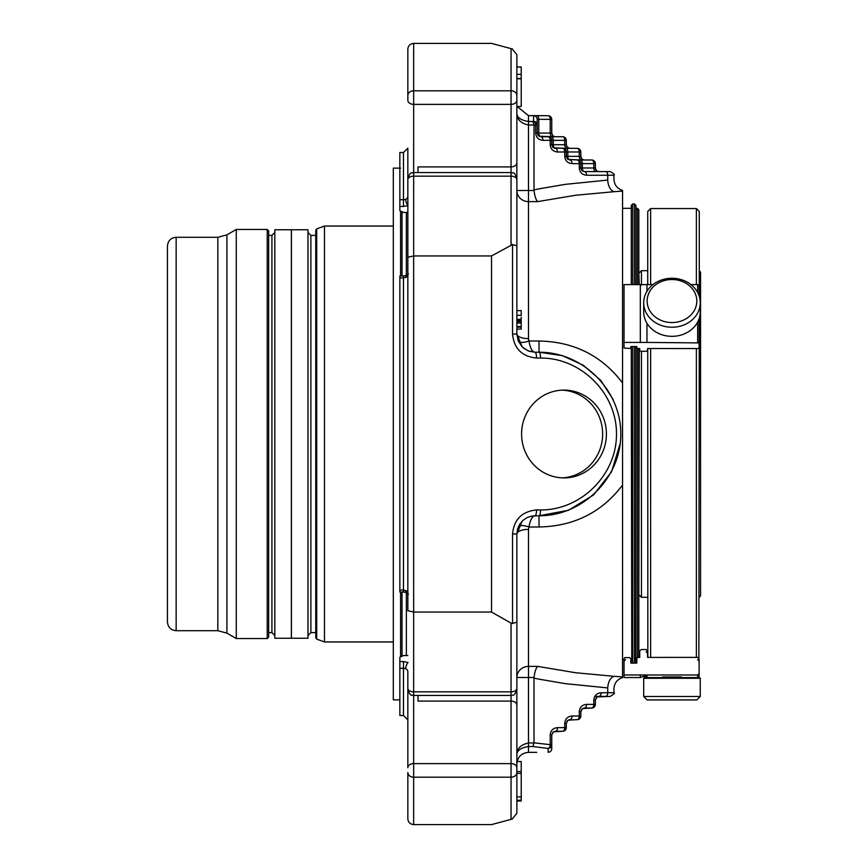<?xml version="1.0" encoding="UTF-8"?>
<svg xmlns="http://www.w3.org/2000/svg" width="868" height="868" viewBox="0 0 868 868"><rect width="100%" height="100%" fill="white"/><g stroke="black" fill="none" stroke-linecap="round" stroke-linejoin="round"><path stroke-width="1.3" d="M267.214 229.456L268.668 230.91L268.668 637.09L267.214 638.544L236.28 638.544L236.28 229.456L267.214 229.456L267.214 638.544M167.448 590.045L167.448 246.013C167.958 240.718 170.866 237.81 176.161 237.3L176.161 630.7C170.866 630.19 167.958 627.282 167.448 621.987L167.448 434M291.377 229.749L291.377 638.251L274.82 638.251L274.82 229.749L291.377 229.749M291.42 434L291.42 229.749L307.977 229.749L307.977 638.251L291.42 638.251L291.42 434M315.757 632.588L310.885 632.588L307.977 635.495M315.757 637.774L315.757 230.226L316.711 228.87L324.469 226.038L324.469 641.962L316.711 639.13L315.757 637.774M393.312 641.962L324.469 641.962M399.844 699.858L393.312 699.858L393.312 168.142L400.571 168.142M400.571 656.349L400.571 592.019M400.571 275.981L400.571 211.651M406.365 655.568L406.365 592.616M406.365 275.384L406.365 212.432M646.117 651.705L647.561 653.159L647.561 650.946L646.117 649.514L641.17 649.514L639.727 650.946L639.727 657.38L636.819 657.629L636.819 663.109L630.862 663.109L630.862 658.812L629.669 657.629L624.667 657.629L624.038 658.812L624.038 674.979L697.666 674.979L699.12 673.546L697.666 674.979L697.666 677.55L699.12 676.096L699.12 673.546L699.12 676.096M697.666 659.691L699.12 661.145L699.12 658.812L697.666 657.38L650.631 657.412L650.631 348.524L647.561 348.535L647.561 350.77L646.117 351.269L641.17 351.269L639.727 350.77L639.727 348.535L636.819 348.448L636.819 346.549L630.862 346.549L630.862 348.035L629.669 348.448L624.038 348.035L624.038 284.596L653.007 284.596M637.372 284.596L637.372 208.32L638.826 209.774L638.826 284.596M638.826 348.535L638.826 657.38M634.465 284.596L634.465 203.958L635.918 205.412L635.918 284.596M635.918 346.549L635.821 663.109M614.403 191.665L575.647 195.257L537.683 201.615C535.914 199.803 534.699 196.103 534.048 190.504L534.015 189.864L539.169 188.812L565.252 184.363L607.741 180.077C615.889 178.949 615.889 178.949 607.741 180.077A11.631 6.662 -93.4 0 0 614.403 191.665L622.551 191.079L622.551 434M631.785 663.109L631.275 346.549M631.275 284.596L631.275 205.412L632.718 203.958L632.718 284.596M613.177 399.53L600.623 380.227L583.307 365.254L562.312 355.62L539.028 352.234L539.028 341.005C574.03 341.721 601.871 355.696 622.551 382.929L622.551 676.921L614.403 676.335L622.551 676.921M632.718 663.109L632.718 346.549M539.028 341.005L528.992 341.005C530.196 348.122 532.214 351.855 535.035 352.234L529.035 351.214L523.708 348.263L522.189 346.907L516.861 334.061L512.554 334.061C514.008 348.6 522.004 356.596 536.543 358.05A5.816 1.508 -90 0 0 535.035 352.234L528.08 350.846L522.189 346.907L518.25 341.015L516.861 334.061A11.631 4.557 180 0 0 528.493 338.618L528.992 341.005A11.631 4.156 157.5 0 1 518.359 341.233M622.551 485.071C601.893 512.304 574.052 526.279 539.028 526.995L528.992 526.995L528.493 529.382A11.631 4.557 0 0 0 516.861 533.939L517.578 528.905L519.65 524.272L522.927 520.388L527.147 517.567L531.997 516.026L539.028 515.766L568.464 510.286L593.56 494.934L611.539 471.791L620.262 443.331M537.683 666.385L575.647 672.743L614.403 676.335A11.631 6.662 -86.6 0 0 607.741 687.923C615.889 689.051 615.889 689.051 607.741 687.923L565.252 683.637L539.169 679.188L534.015 678.136L534.048 677.496C534.699 671.897 535.914 668.197 537.683 666.385L528.493 666.385A11.631 11.11 -0 0 0 516.861 677.496L516.861 755.312C516.623 750.744 520.496 747.815 528.493 746.534L528.493 752.35C521.429 753.044 517.556 756.918 516.861 763.981M534.048 190.504L516.861 190.504A11.631 11.11 180 0 0 528.493 201.615L528.493 338.618M535.035 352.234L539.028 352.234C582.786 351.909 621.119 390.253 620.794 434C621.119 477.747 582.786 516.091 539.028 515.766L539.028 526.995M518.359 526.767A11.631 4.156 22.5 0 1 528.992 526.995C530.196 519.878 532.214 516.145 535.035 515.766A5.816 1.508 90 0 0 536.543 509.95L540.536 509.95A5.816 1.508 90 0 1 539.028 515.766M597.097 171.072L598.996 171.614A3.635 3.635 0 0 1 595.361 167.98A3.635 3.635 0 0 0 598.996 171.614L605.647 171.614A3.635 2.083 90 0 1 607.741 175.249L586.551 175.249A3.635 2.083 -90 0 0 584.457 171.614L610.302 171.614C613.86 173.73 615.065 174.945 613.936 175.249L607.741 175.249L607.741 180.077M534.015 189.864L534.015 125.035L532.876 121.466L533.581 121.368A3.635 2.072 82.3 0 1 535.664 124.938L535.664 133.086C536.109 137.502 538.529 139.922 542.934 140.356A3.635 2.083 -90 0 0 540.851 136.721L548.12 136.721A3.635 2.083 90 0 1 550.203 140.356L551.755 140.356A3.635 3.635 0 0 0 548.12 136.721L562.659 136.721A3.635 2.083 90 0 1 564.742 140.356L551.755 140.356L551.755 144.717L553.48 147.82L562.659 148.352A3.635 2.083 90 0 1 564.742 151.987L566.294 151.987A3.635 3.635 0 0 0 562.659 148.352L577.198 148.352A3.635 2.083 90 0 1 579.281 151.987L566.294 151.987L566.294 156.349L568.019 159.441L577.198 159.983A3.635 2.083 90 0 1 579.281 163.618L580.822 163.618A3.635 3.635 0 0 0 577.198 159.983A3.635 3.635 0 0 1 580.822 163.618L580.822 167.98L581.896 170.551L584.457 171.614A3.635 2.083 90 0 1 582.374 167.98L579.281 167.98L579.281 163.618L572.012 163.618A3.635 2.083 -90 0 0 569.929 159.983A3.635 2.083 90 0 1 567.835 156.349L566.294 156.349L566.294 151.987M516.861 279.55L516.861 54.651L512.109 48.912M516.861 258.208L516.861 241.836L516.861 258.208M516.861 241.836L516.861 334.061M516.861 190.504L516.861 112.688C516.623 119.133 520.496 123.245 528.493 125.035L534.015 125.035M540.536 509.95C581.169 510.254 616.79 474.644 616.486 434C616.79 393.356 581.169 357.746 540.536 358.05A5.816 1.508 -90 0 0 539.028 352.234M516.861 588.45L516.861 609.792M536.543 509.95C522.004 511.404 514.008 519.4 512.554 533.939L516.861 533.939L516.861 677.496L528.493 677.496L528.493 529.382M512.109 819.088L516.861 813.349L516.861 622.161L512.554 623.474L511.046 623.105L511.046 691.839L413.656 691.839L413.656 612.048L407.841 610.779L407.841 179.307M521.223 771.565L516.861 771.565L516.861 773.366L521.223 773.366L521.223 761.529L517.133 761.529M534.048 677.496L528.493 677.496L528.493 746.534L532.876 746.534L534.015 742.965L534.015 678.136M622.551 677.593C617.137 679.416 614.273 683.159 613.936 688.823L613.936 692.751C615.217 692.805 614.012 694.02 610.302 696.386L597.097 696.928L595.361 700.02L595.361 704.382A3.635 3.635 0 0 1 591.726 708.017L582.558 708.559L580.822 711.651L580.822 716.013A3.635 3.635 0 0 1 577.198 719.648L568.019 720.18L566.294 723.283L566.294 727.644A3.635 3.635 0 0 1 562.659 731.279L553.48 731.811L551.755 734.914L552.818 732.342M566.294 140.356L564.742 140.356L564.742 144.717L566.294 144.717L566.294 140.356A3.635 3.635 0 0 0 562.659 136.721A3.635 3.635 0 0 1 566.294 140.356L566.294 144.717A3.635 3.635 0 0 0 569.929 148.352L567.357 147.289L566.294 144.717A3.635 3.635 0 0 0 569.929 148.352L568.019 147.81M595.904 171.614A3.635 2.083 -90 0 1 593.81 167.98L595.361 167.98L595.361 163.618A3.635 3.635 0 0 0 591.726 159.983A3.635 3.635 0 0 1 595.361 163.618A3.635 3.635 0 0 0 591.726 159.983L577.198 159.983A3.635 3.635 0 0 1 580.822 163.618L582.374 163.618A3.635 2.083 -90 0 0 580.291 159.983M534.015 125.166L537.216 124.938L537.216 119.361L538.768 119.285A3.635 2.083 -90.1 0 0 536.684 115.65L533.581 115.726A3.635 3.635 0 0 1 537.216 119.361L537.216 133.086L538.279 135.658L540.851 136.721A3.635 2.083 90 0 1 538.768 133.086L535.664 133.086M572.012 163.618C567.607 163.184 565.176 160.754 564.742 156.349L564.742 151.987L557.473 151.987A3.635 2.083 -90 0 0 555.39 148.352A3.635 2.083 90 0 1 553.307 144.717L550.203 144.717L550.203 140.356L542.934 140.356M521.223 329.081L516.861 329.081L521.223 329.081L516.861 329.081L521.223 329.081L516.861 329.081L521.223 329.081L521.223 327.149L516.861 327.149M521.223 327.149L521.223 320.531L516.861 320.531M516.861 319.359L521.223 319.359L516.861 319.565M521.223 319.359L521.223 317.156M521.223 315.312L516.861 315.312L521.223 315.323L521.223 310.614L516.861 310.614M516.861 106.471L521.223 106.471L521.223 78.793L516.861 78.793M521.223 66.999L516.861 66.999L521.223 66.999L521.223 74.355L516.861 74.355L521.223 74.355L521.223 78.793M407.841 655.568L403.479 655.568L399.844 657.25L399.844 715.503L403.479 715.503L403.479 668.273L399.844 668.273M407.841 212.432L403.479 212.432L399.844 210.75L399.844 152.497L403.479 152.497L407.841 148.135L407.841 166.016M399.844 661.557L403.479 661.557L403.479 668.273L405.757 668.664A4.362 1.638 -66.1 0 1 407.841 662.729M516.861 705.207A5.816 4.112 180 0 0 511.046 701.094L511.046 763.623L413.656 763.623A5.816 4.112 180 0 0 407.841 767.735L407.841 671.756A4.362 3.624 180 0 0 405.757 668.664M408.286 273.691L406.278 275.427A4.362 1.638 -113.9 0 0 405.757 277.348L403.479 277.923L403.479 275.981L399.844 275.981L399.844 592.019L403.479 592.019L403.479 590.077L405.757 590.652A4.362 2.42 180 0 1 407.841 592.714L407.841 610.779M408.286 594.32L406.278 592.573A4.362 1.638 -66.1 0 1 405.757 590.652M407.841 205.271A4.362 1.638 -113.9 0 1 405.757 199.336A4.362 3.624 180 0 0 407.841 196.244L407.841 148.135M408.036 205.51L403.479 206.443L403.479 199.727L405.757 199.336M511.046 48.63L511.046 90.804L413.656 90.804L413.656 43.4L491.527 43.4L512.554 49.031M512.554 334.061L512.554 244.526L516.861 245.839M512.554 244.526L491.527 255.952L413.656 255.952L407.841 257.221M517.133 106.471L528.493 115.65L528.493 121.466C520.496 120.185 516.623 117.256 516.861 112.688M606.406 434A43.899 42.402 -90 0 1 564.005 477.899A43.899 42.402 -90 0 1 521.592 434A43.899 42.402 -90 0 1 564.005 390.101A43.899 42.402 -90 0 1 606.406 434M511.046 623.105L491.527 612.048L491.527 255.952M534.015 742.965L528.493 742.965C520.496 744.755 516.623 748.867 516.861 755.312M512.554 818.969L491.527 824.6L413.656 824.6C410.097 824.22 408.155 822.289 407.841 818.784L407.841 772.553A5.816 4.644 180 0 0 413.656 777.196L413.656 691.839A5.816 3.494 0 0 1 407.841 688.346M516.861 800.285L521.223 800.285L521.223 801.001L516.861 801.001M516.861 796.889L521.223 796.889L521.223 800.253L516.861 800.253M521.223 796.889L521.223 773.366M532.876 746.534L548.12 748.433L548.12 752.274A3.635 2.083 89.1 0 0 548.175 752.274L548.12 752.274A3.635 3.635 180 0 0 551.755 748.639L551.755 734.914L551.755 748.639A3.635 3.635 0 0 1 548.175 752.274M568.019 720.19L569.929 719.648A3.635 2.083 -90 0 0 572.012 716.013C567.607 716.447 565.176 718.878 564.742 723.283L564.742 727.644A3.635 2.083 90 0 1 562.659 731.279L555.39 731.279A3.635 2.083 -90 0 0 557.473 727.644C553.068 728.078 550.648 730.498 550.203 734.914L550.203 744.842A3.635 2.072 96.3 0 1 548.12 748.433A3.635 3.591 0 0 0 551.755 744.842L534.015 742.834M597.097 696.928L598.996 696.386A3.635 2.083 -90 0 0 601.079 692.751C596.674 693.196 594.255 695.615 593.81 700.02L593.81 704.382A3.635 2.083 90 0 1 591.726 708.017L584.457 708.017A3.635 2.083 -90 0 0 586.551 704.382C582.135 704.816 579.715 707.246 579.281 711.651L579.281 716.013A3.635 2.083 90 0 1 577.198 719.648A3.635 3.635 0 0 0 580.822 716.013L572.012 716.013M594.786 696.386L605.647 696.386A3.635 2.083 -90 0 0 607.741 692.751L601.079 692.751M407.841 701.984L407.841 719.865L403.479 715.503M491.527 612.048L413.656 612.048L413.656 90.804A5.816 4.644 0 0 0 407.841 95.447L407.841 49.216C408.155 45.711 410.097 43.78 413.656 43.4M405.757 277.348A4.362 2.42 180 0 0 407.841 275.286L408.34 273.626M407.841 100.265L407.841 95.447L407.841 100.265A5.816 4.112 0 0 0 413.656 104.377L511.046 104.377L511.046 166.906L418.018 166.906L418.018 172.558M536.684 115.65L548.12 115.726A3.635 2.083 90.9 0 1 548.175 115.726L548.175 115.726A3.635 2.083 90.9 0 1 550.203 119.361L538.768 119.285L538.768 133.086L551.755 133.086L551.755 119.361A3.635 3.635 -0 0 0 548.12 115.726M528.493 115.65L548.175 115.726A3.635 3.635 0 0 1 551.755 119.361L550.203 119.361L550.203 133.086A3.635 2.083 -90 0 0 552.287 136.721L538.952 136.178M551.223 136.721A3.635 2.083 -90 0 1 553.307 140.356L553.307 144.717L564.742 144.717A3.635 2.083 -90 0 0 566.826 148.352L569.929 148.352M566.826 148.352L553.48 147.81M580.822 156.349L580.822 151.987A3.635 3.635 0 0 0 577.198 148.352A3.635 3.635 0 0 1 580.822 151.987L579.281 151.987L579.281 156.349L580.822 156.349A3.635 3.635 0 0 0 584.457 159.983A3.635 3.635 0 0 1 580.822 156.349L581.896 158.92M565.752 148.352A3.635 2.083 -90 0 1 567.835 151.987L567.835 156.349L579.281 156.349A3.635 2.083 -90 0 0 581.365 159.983L568.019 159.441M596.425 170.551L595.361 167.98L595.361 163.618L582.374 163.618L582.374 167.98L593.81 167.98L593.81 163.618A3.635 2.083 90 0 0 591.726 159.983M536.684 752.35L528.493 752.35M564.742 723.283L566.294 723.283L566.294 727.644A3.635 3.635 0 0 1 562.659 731.279A3.635 3.635 0 0 0 566.294 727.644L557.473 727.644M593.81 700.02L595.361 700.02L595.361 704.382A3.635 3.635 0 0 1 591.726 708.017A3.635 3.635 0 0 0 595.361 704.382L586.551 704.382M555.39 136.721A3.635 3.635 0 0 1 551.755 133.086A3.635 3.635 0 0 0 555.39 136.721L553.48 136.178M622.551 659.68L624.038 659.68L624.038 661.145L625.492 659.691M699.12 658.812L699.12 673.546M650.631 657.412L647.561 657.38L647.561 650.946M651.76 677.561L646.964 677.55C646.855 675.781 644.642 675.781 640.324 677.55L624.038 677.55L624.038 674.979M639.727 650.946L639.727 653.159M650.631 348.524L697.666 348.535L699.12 348.035L699.12 342.914L646.964 342.426L646.964 323.276M624.038 342.426L646.964 342.426M636.819 348.448L636.819 346.549M699.12 295.912L699.12 285.529L697.666 284.596L690.939 284.596M640.324 342.426L640.324 284.596M646.964 291.333L646.964 284.596M699.12 318.697L699.12 342.914M699.272 318.209L698.87 658.042M699.272 296.4L699.272 211.445L696.375 208.548L696.375 284.596M647.843 657.38L647.723 348.535M647.723 284.596L647.723 211.445L650.631 208.548L696.375 208.548M647.561 348.535L647.561 350.77M639.727 350.77L639.727 348.535M646.964 677.55L646.964 674.979M662.751 676.921C648.863 677.702 648.863 677.702 662.751 676.921L681.196 676.921C695.084 677.702 695.084 677.702 681.196 676.921L662.751 676.921M640.324 677.55L640.324 674.979M699.272 270.707L700.552 272.151L700.552 595.849L699.272 597.293M638.826 595.122L639.271 348.535M639.271 284.596L638.826 272.877M639.271 595.122L641.452 597.303L641.452 351.269M641.452 285.149L641.452 270.697L639.271 272.877M643.698 678.288L644.425 677.561L699.521 677.561L700.248 678.288L700.248 696.483L643.698 696.483L643.698 678.288L700.248 678.288M700.248 302.758L700.248 311.851A28.275 24.488 180 0 1 659.007 333.616A28.275 24.488 180 0 1 643.698 311.851L643.698 302.758A28.275 24.488 180 0 1 671.973 278.27A28.275 24.488 180 0 1 700.248 302.758A28.275 24.488 180 0 1 659.007 324.513A28.275 24.488 180 0 1 643.698 302.758M660.581 320.162A24.846 21.516 180 0 1 658.552 282.935A24.846 21.516 180 0 1 696.787 300.024A24.846 21.516 180 0 1 660.581 320.162M643.698 696.483L647.127 699.923L696.809 699.923L700.248 696.483M562.117 477.856A43.899 42.402 90 0 0 602.642 434A43.899 42.402 90 0 0 562.117 390.144M176.161 630.7L217.835 630.7L217.835 237.3L176.161 237.3M217.835 237.3L226.906 234.87L226.906 633.13L236.28 638.544M268.668 632.588L271.923 632.588L271.923 235.412L274.82 232.505M315.757 235.412L310.885 235.412L310.885 632.588M316.711 639.13L316.711 228.87M402.014 655.948L402.014 592.019M402.014 275.981L402.014 212.052M637.372 348.448L637.372 657.629M634.465 346.549L634.465 663.109M537.683 201.615L528.493 201.615L528.493 121.466L532.876 121.466M607.741 687.923L607.741 692.751L613.936 692.751M586.551 175.249C582.135 174.804 579.715 172.385 579.281 167.98M557.473 151.987C553.068 151.553 550.648 149.122 550.203 144.717M567.357 158.92L566.294 156.349L564.742 156.349M521.223 323.037L516.861 323.037M521.223 321.605L516.861 321.605M521.223 321.008L516.861 321.008M521.223 320.824L516.861 320.824M521.223 326.531L516.861 326.531M418.018 695.442L418.018 701.094L511.046 701.094L511.046 695.442L413.656 695.442C412.105 694.357 410.781 697.709 407.841 689.626M403.479 661.557L408.036 662.49M407.841 179.654A5.816 3.494 0 0 1 413.656 176.161L511.046 176.161L511.046 166.906A5.816 4.112 -0 0 0 516.861 162.793M403.479 206.443L399.844 206.443M516.861 767.735A5.816 4.112 180 0 0 511.046 763.623L511.046 777.196L413.656 777.196L413.656 824.6M516.861 688.346A5.816 3.494 180 0 1 511.046 691.839L511.046 695.442C512.597 694.357 513.932 697.709 516.861 689.626M399.844 277.923L403.479 277.923L403.479 590.077L399.844 590.077M516.861 95.447A5.816 4.644 0 0 0 511.046 90.804L511.046 104.377A5.816 4.112 0 0 0 516.861 100.265M403.479 152.497L403.479 199.727L399.844 199.727M511.046 244.895L511.046 176.161A5.816 3.494 0 0 1 516.861 179.654M521.223 78.511L516.861 78.511M536.543 358.05L540.536 358.05M512.554 533.939L512.554 623.474M516.861 772.553A5.816 4.644 180 0 1 511.046 777.196L511.046 819.37M550.203 734.914L551.755 734.914M579.281 711.651L580.822 711.651L581.896 709.08M533.581 115.726L533.581 121.368A3.635 3.57 180 0 1 537.216 124.938M580.822 716.013A3.635 3.635 0 0 1 577.198 719.648M697.666 284.596L697.666 292.538M697.666 322.071L697.666 342.426M696.375 657.412L696.375 348.524M650.631 284.596L650.631 208.548M217.835 630.7L226.906 633.13M226.906 234.87L236.28 229.456M271.923 632.588L274.82 635.495M268.668 235.412L271.923 235.412M310.885 235.412L307.977 232.505M393.312 226.038L324.469 226.038M637.372 208.32L635.918 208.32M636.819 659.68L635.918 659.68M631.275 208.32L622.551 208.32M613.936 175.249L613.936 179.177C614.273 184.841 617.137 188.584 622.551 190.407M634.465 203.958L632.718 203.958M552.818 135.658L551.755 133.086M584.457 159.983L582.558 159.441M584.457 171.614L582.558 171.072M581.896 170.551L580.822 167.98M552.818 147.289L551.755 144.717M538.279 135.658L537.216 133.086M406.278 592.573L403.479 592.019M406.278 275.427L403.479 275.981M516.861 178.374C513.834 170.128 512.771 173.795 511.046 172.558L413.656 172.558C412.105 173.643 410.781 170.291 407.841 178.374M516.861 533.939L522.189 521.093M595.361 700.02L596.425 697.449M553.48 731.822L555.39 731.279M566.294 723.283L567.357 720.711M582.558 708.559L584.457 708.017M407.841 592.714L408.34 594.374M697.666 677.55L692.187 677.561M647.723 270.697L641.452 270.697M647.723 597.303L641.452 597.303"/></g></svg>
